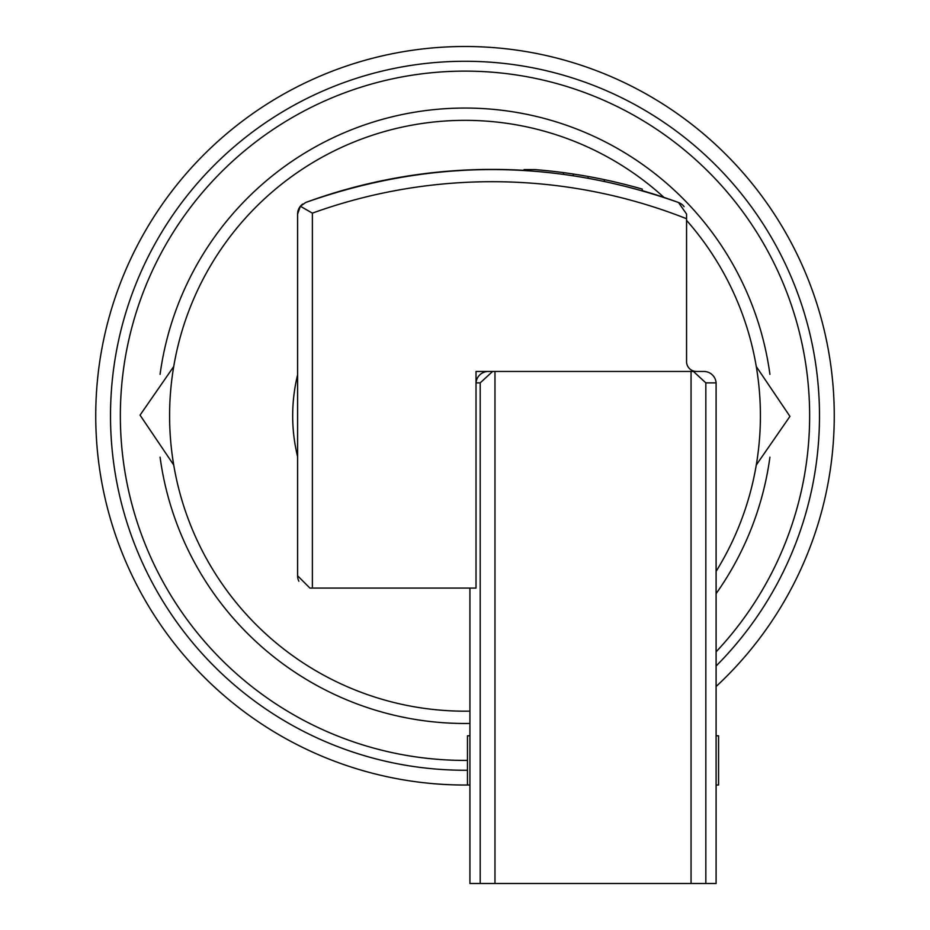 <?xml version="1.0" encoding="UTF-8"?>
<svg xmlns="http://www.w3.org/2000/svg" width="930" height="930" viewBox="0 0 930 930"><rect width="100%" height="100%" fill="white"/><g stroke="black" fill="none" stroke-linecap="round" stroke-linejoin="round"><path stroke-width="1.4" d="M696.407 371.454A9.846 9.846 0 0 1 686.561 361.607L686.561 214.051L678.481 202.496A541.586 541.586 0 0 0 642.246 190.638L642.246 189.092A543.062 543.062 0 0 0 604.337 179.641L604.337 181.164M684.085 206.658A12.311 12.311 0 0 0 678.481 202.496C554.21 158.6 429.939 158.6 305.668 202.496L300.402 206.239L297.6 214.051L297.6 575.775A12.311 12.311 0 0 0 298.867 581.227M588.086 177.99L588.086 176.468A543.062 543.062 0 0 0 534.692 169.585L524.078 169.585L524.078 170.353A541.586 541.586 0 0 0 305.668 202.496M302.727 204.054A12.311 12.311 0 0 0 297.6 214.051L297.6 575.775L309.911 588.086L476.021 588.086L476.021 371.454L693.431 371.454L705.835 382.881L705.835 883.5L716.1 883.5L716.1 382.881A12.311 12.311 180 0 0 703.824 371.454L691.06 371.454L691.06 883.5L705.835 883.5M297.6 214.051L300.402 206.239L312.375 213.144A529.275 529.275 0 0 1 686.561 218.724L686.561 214.051M312.375 588.086L309.911 588.086L312.375 588.086L312.375 213.144M573.322 174.026L573.322 175.538M588.086 176.468A543.062 543.062 0 0 1 604.337 179.641M563.475 172.631L563.475 174.131M525.555 169.585L525.555 170.446M469.929 588.086L469.929 883.5L691.06 883.5M492.598 371.454L476.032 371.454L476.032 382.881L480.194 382.881L492.598 371.454L494.969 371.454L494.969 883.5M716.1 382.881L705.835 382.881M476.032 382.881A12.311 12.311 -90 0 1 488.308 371.454M469.929 735.793L467.465 735.793L467.465 785.025L469.929 785.025M716.1 785.025L718.565 785.025L718.565 735.793L716.1 735.793M297.6 456.665A172.329 172.329 0 0 1 297.6 374.871M686.561 220.364A295.415 295.415 0 0 1 716.1 571.38M469.929 711.136A295.415 295.415 0 0 1 188.651 311.376A295.415 295.415 0 0 1 663.974 197.404M769.924 457.176A307.725 307.725 0 0 1 716.1 593.642M469.929 723.447A307.725 307.725 0 0 1 160.076 457.176M160.076 374.348A307.725 307.725 0 0 1 769.924 374.348M467.465 770.249A354.493 354.493 0 0 1 110.507 417.407A354.493 354.493 0 0 1 464.175 61.275A354.493 354.493 0 0 1 716.1 665.996M467.465 785.025A369.268 369.268 0 0 1 95.744 417.407A369.268 369.268 0 0 1 464.175 46.5A369.268 369.268 0 0 1 716.1 686.514M480.194 382.881L480.194 883.5M467.465 760.403A344.646 344.646 0 0 1 120.354 417.407A344.646 344.646 0 0 1 464.175 71.122A344.646 344.646 0 0 1 716.1 651.837M756.276 465L789.954 416.384L756.276 366.525M173.724 366.525L140.046 415.14L173.724 465"/></g></svg>

